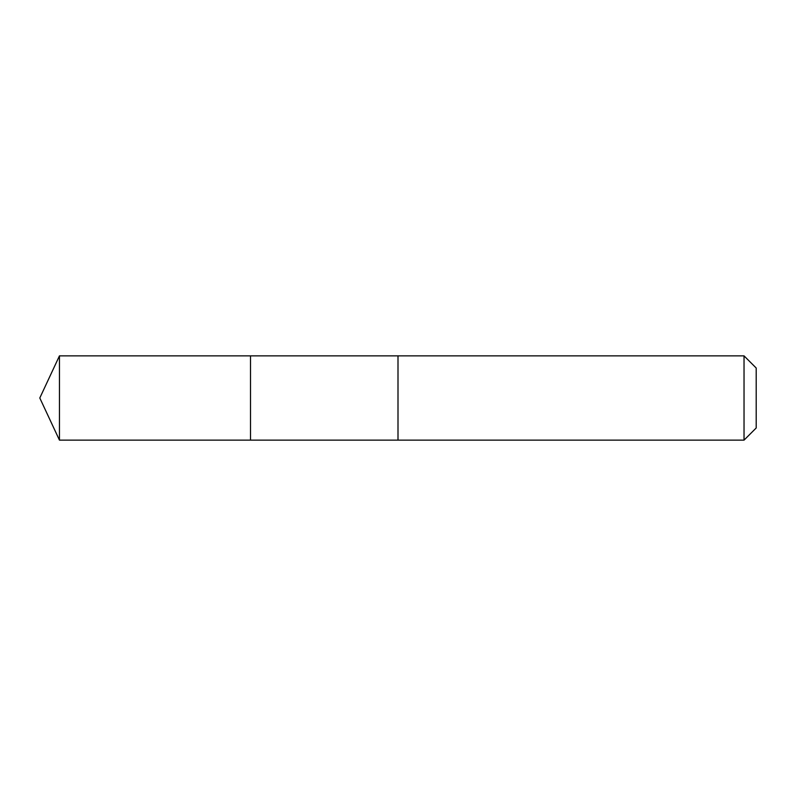 <?xml version="1.0" encoding="UTF-8"?>
<svg xmlns="http://www.w3.org/2000/svg" width="796" height="796" viewBox="0 0 796 796"><rect width="100%" height="100%" fill="white"/><g stroke="black" fill="none" stroke-linecap="round" stroke-linejoin="round"><path stroke-width="1.19" d="M250.501 440.138L250.501 355.862L59.451 355.862L59.451 440.138L250.501 440.138L250.501 355.862L398 355.862L398 440.138L59.451 440.138L39.8 398L59.451 440.138M398 396.259L398 440.138L744.031 440.138L744.031 355.862L398 355.862L398 396.259M744.031 355.862L756.2 368.021L756.2 427.979L744.031 440.138M39.8 398L59.451 355.862"/></g></svg>
